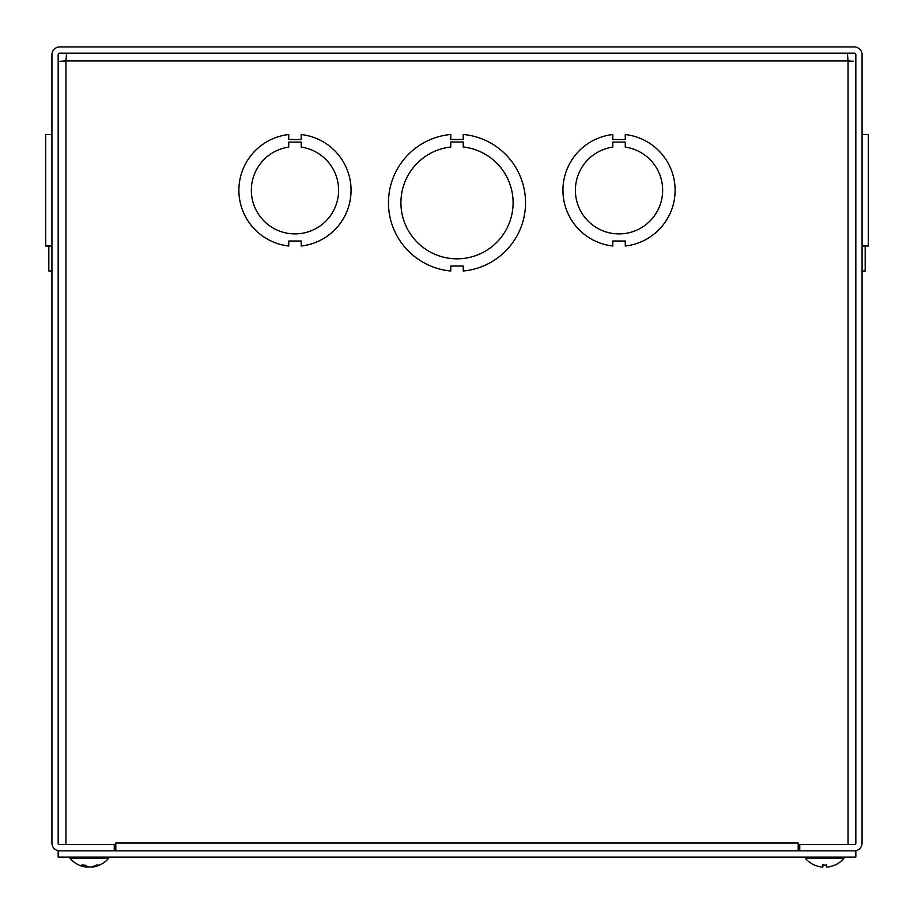 <?xml version="1.0" encoding="UTF-8"?>
<svg xmlns="http://www.w3.org/2000/svg" width="914" height="914" viewBox="0 0 914 914"><rect width="100%" height="100%" fill="white"/><g stroke="black" fill="none" stroke-linecap="round" stroke-linejoin="round"><path stroke-width="1.37" d="M51.927 134.472L48.819 134.541M48.819 246.015L48.819 271.001L51.927 271.001L48.819 271.001M51.927 54.726L51.927 843.062A7.792 7.792 0 0 0 59.718 850.843L114.25 850.843L114.25 844.616L59.718 844.616A1.554 1.554 0 0 1 58.165 843.062L58.165 54.726A1.554 1.554 0 0 1 59.718 53.172L854.282 53.172A1.554 1.554 0 0 1 855.835 54.726L855.835 843.062A1.554 1.554 0 0 1 854.282 844.616L799.75 844.616L799.75 850.843L854.282 850.843A7.792 7.792 0 0 0 862.073 843.062L862.073 54.726A7.792 7.792 0 0 0 854.282 46.945L59.718 46.945A7.792 7.792 0 0 0 51.927 54.726M862.073 134.472L865.181 134.472L862.073 134.472M862.073 271.001L865.181 271.001L865.181 246.015M862.073 246.015L868.3 246.015L868.3 134.541L862.073 134.541L868.3 134.541M51.927 134.541L45.7 134.541L45.7 246.015L51.927 246.015L45.7 246.015M450.762 147.005L450.762 142.013L463.227 142.013L463.227 146.994A56.085 56.085 0 0 1 504.505 232.567A56.085 56.085 0 0 1 409.506 232.567A56.085 56.085 0 0 1 450.762 147.005A56.085 56.085 0 0 0 450.762 147.005M450.762 139.454L463.227 139.454L463.227 134.472A68.55 68.55 0 0 1 463.238 271.001L463.238 266.02L450.773 266.02L450.773 271.001A68.55 68.55 0 0 1 450.762 134.472L450.762 139.454M58.165 61.615L65.957 60.964L65.957 844.616L115.781 844.616L115.781 843.039L798.219 843.039L798.219 844.616L848.043 844.616L848.043 60.964L853.436 61.272M848.043 60.964L847.404 53.172L848.043 60.964L65.957 60.964L66.596 53.172M115.804 850.843L115.804 843.062M798.196 843.039L798.196 850.843M625.267 142.116L625.267 147.097A43.621 43.621 0 0 1 655.715 213.865A43.621 43.621 0 0 1 582.332 213.876A43.621 43.621 0 0 1 612.78 147.097L612.78 142.116L625.267 142.116M612.78 139.522L625.267 139.522L625.267 134.541A56.085 56.085 0 0 1 625.267 246.015L625.267 241.033L612.803 241.033L612.803 246.015A56.085 56.085 0 0 1 612.78 134.541L612.78 139.522M301.209 142.116L301.209 147.097A43.621 43.621 0 0 1 331.668 213.865A43.621 43.621 0 0 1 258.285 213.876A43.621 43.621 0 0 1 288.721 147.097L288.721 142.116L301.209 142.116M288.721 139.522L301.209 139.522L301.209 134.541A56.085 56.085 0 0 1 301.209 246.015L301.209 241.033L288.744 241.033L288.744 246.015A56.085 56.085 0 0 1 288.721 134.541L288.721 139.522M65.957 60.964L60.564 61.272M58.165 850.843L58.165 857.081L855.835 857.081L855.835 850.843L58.165 850.843M92.668 866.986L92.954 866.986A25.318 20.691 -98.7 0 0 98.529 865.078L96.336 865.078A25.318 19.845 98.1 0 1 90.783 866.986L88.909 866.986A25.318 14.43 -96.1 0 1 84.808 865.078L81.837 865.078A25.318 15.561 96.3 0 0 85.973 866.986L85.699 866.986M82.523 864.701L81.837 865.078L82.523 864.701M86.282 866.655A25.318 19.845 -98.1 0 0 87.858 866.986L89.743 866.986M86.076 867.043A25.329 25.329 0 0 1 70.184 858.509L108.469 858.509L108.469 857.081L108.469 858.509A25.329 25.329 0 0 1 92.577 867.043M822.897 864.701L822.829 865.078A25.318 0.708 95 0 0 822.851 866.986L821.515 866.986L822.851 866.986L823.011 865.147L822.851 866.986L821.515 866.986L822.829 867.02M826.496 866.986L826.336 865.147L826.496 866.986L827.844 866.986L826.496 866.986A25.318 0.708 -95 0 0 826.53 865.078L826.462 864.701M814.591 865.078L814.751 865.147A25.318 25.215 -162.2 0 0 821.515 866.986A25.318 25.215 -162.2 0 1 814.591 865.078M834.939 865.078L834.768 865.078A25.318 25.215 162.2 0 1 827.844 866.986A25.318 25.215 162.2 0 0 834.608 865.147L834.939 865.078A25.329 25.329 0 0 0 843.816 858.509L843.816 857.081M814.751 865.147L814.42 865.078A25.329 25.329 0 0 1 805.531 858.509L843.816 858.509M108.469 858.509A25.329 25.329 0 0 1 99.58 865.078L99.249 865.147M91.149 866.986L92.485 866.986L91.149 866.986A25.318 0.708 -95 0 0 91.149 866.918M87.47 867.02L86.156 866.986L87.504 866.929A25.318 0.708 95 0 0 87.504 866.986L87.504 866.929M85.973 866.986L86.053 865.878M826.53 865.078L822.829 865.078M96.084 865.147L98.255 865.147M82.054 865.147L84.991 865.147M86.247 867.055L86.339 866.026M70.184 858.509L70.184 857.081M822.851 865.147L826.507 865.147M805.531 858.509L805.531 857.081"/></g></svg>
